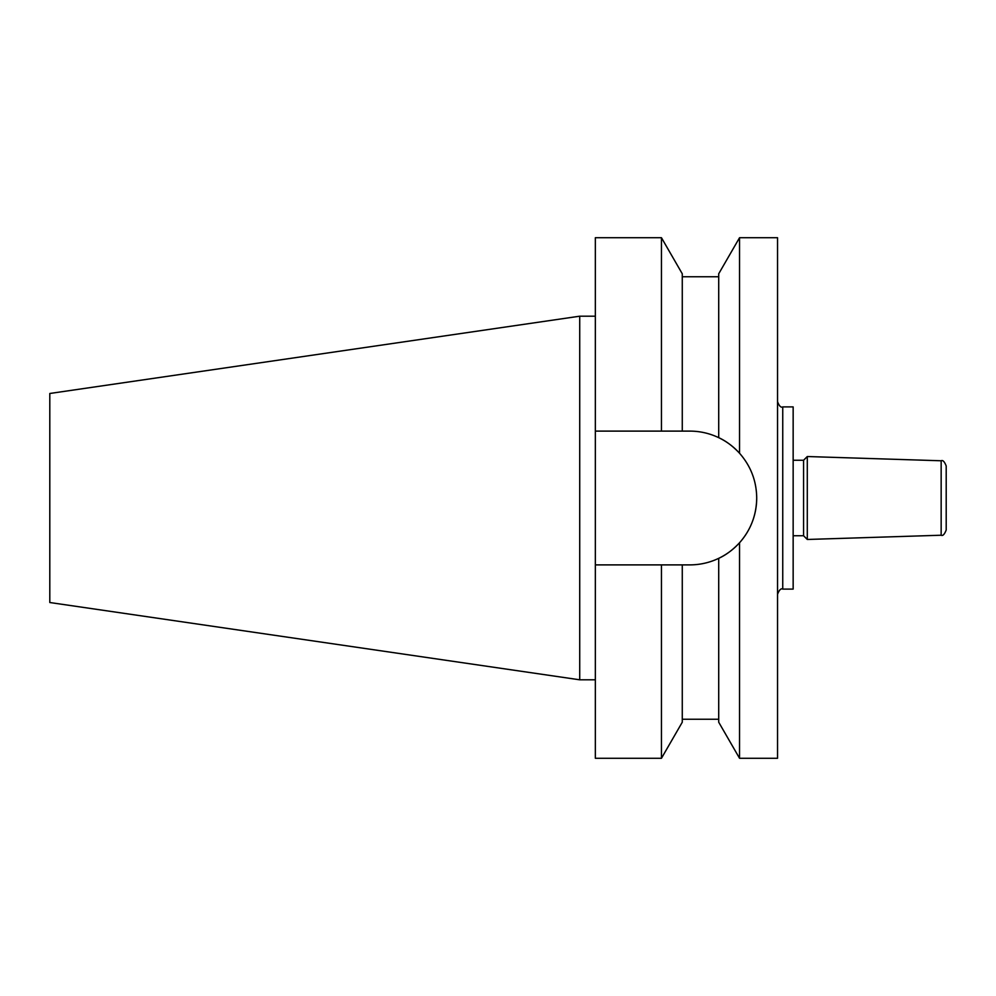 <?xml version="1.0" encoding="UTF-8"?>
<svg xmlns="http://www.w3.org/2000/svg" width="996" height="996" viewBox="0 0 996 996"><rect width="100%" height="100%" fill="white"/><g stroke="black" fill="none" stroke-linecap="round" stroke-linejoin="round"><path stroke-width="1.49" d="M941.158 535.226C942.801 536.134 944.469 534.404 946.2 530.021L946.2 465.979C944.469 461.596 942.801 459.866 941.158 460.775L807.295 456.529L807.295 539.471L941.158 535.226L941.158 460.775M807.295 539.471L803.573 535.736L803.573 460.264L793.152 460.264M782.744 589.097L793.152 589.097L793.152 406.903L782.744 406.903L782.744 589.097C780.989 588.163 779.258 589.893 777.54 594.301M739.542 237.72L777.54 237.72L777.54 758.28L739.542 758.28L739.542 542.758C732.919 549.829 725.984 555.021 718.714 558.333C709.662 562.653 700.039 564.844 689.83 564.894A66.894 66.894 0 0 0 756.711 498C756.512 480.956 750.785 466.041 739.542 453.242L739.542 237.72L718.714 273.788L718.714 437.667C725.984 440.979 732.919 446.171 739.542 453.242A66.894 66.894 0 0 0 718.714 437.667C709.563 433.322 699.927 431.131 689.83 431.106L682.272 431.106L682.272 273.788L661.456 237.72L595.347 237.72L595.347 431.106L661.456 431.106L661.456 237.72M739.542 542.758C750.747 530.046 756.474 515.131 756.711 498M49.8 602.518L49.8 393.482L579.722 316.193L579.722 679.807L49.8 602.518M595.347 564.894L661.456 564.894L661.456 758.28L595.347 758.28L595.347 431.106M739.542 758.28L718.714 722.212L718.714 558.333M689.83 564.894L661.456 564.894M661.456 758.28L682.272 722.212L682.272 564.894M661.456 431.106L682.272 431.106M782.744 406.903C780.989 407.837 779.258 406.107 777.54 401.699M803.573 535.736L793.152 535.736M595.347 679.807L579.722 679.807M718.714 276.764L682.272 276.764M718.714 719.237L682.272 719.237M595.347 316.193L579.722 316.193M803.573 460.264L807.295 456.529"/></g></svg>
